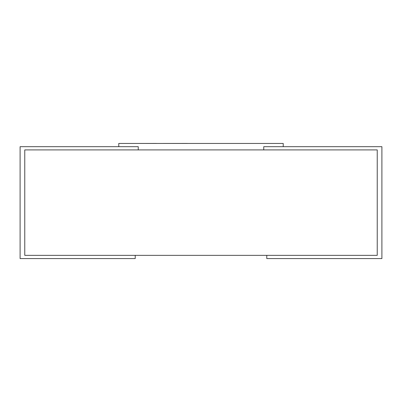 <?xml version="1.0" encoding="UTF-8"?>
<svg xmlns="http://www.w3.org/2000/svg" width="402" height="402" viewBox="0 0 402 402"><rect width="100%" height="100%" fill="white"/><g stroke="black" fill="none" stroke-linecap="round" stroke-linejoin="round"><path stroke-width="0.6" d="M24.768 149.906L24.768 255.35L377.232 255.35L377.232 149.906L24.768 149.906L24.768 255.35L135.218 255.35L135.218 258.576L20.1 258.576L20.1 146.68L138.243 146.68L138.243 149.906L138.243 146.68L118.771 146.68L118.771 143.459L283.229 143.459L283.229 146.68L263.757 146.68L381.9 146.68L381.9 258.576L266.782 258.576L266.782 255.35L377.232 255.35L377.232 149.906L263.757 149.906L263.757 146.68L263.757 149.906L24.768 149.906M267.149 143.459L236.894 143.459M235.929 143.459L213.005 143.459M187.377 143.459L208.789 143.459M156.403 143.459L187.377 143.424M134.399 143.459L156.403 143.424"/></g></svg>
